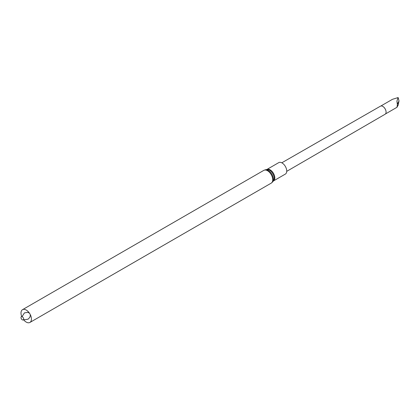 <?xml version="1.0" encoding="UTF-8"?>
<svg xmlns="http://www.w3.org/2000/svg" width="420" height="420" viewBox="0 0 420 420"><rect width="100%" height="100%" fill="white"/><g stroke="black" fill="none" stroke-linecap="round" stroke-linejoin="round"><path stroke-width="0.63" d="M278.749 162.629A6.61 3.817 60 0 1 285.364 166.446A6.61 3.817 60 0 1 285.364 174.079L273.452 180.952A6.61 3.817 60 0 0 273.452 173.318A6.61 3.817 60 0 0 266.842 169.502L278.749 162.629M21.751 316.596A7.382 4.263 60 0 1 21 313.042A7.382 4.263 60 0 1 22.528 309.666A7.382 4.263 60 0 1 29.915 313.929A7.382 4.263 60 0 1 29.915 322.45A7.382 4.263 60 0 1 23.52 319.657M21 317.541A1.874 1.082 60 0 1 22.985 317.363A1.874 1.082 60 0 1 22.985 320.014A1.874 1.082 60 0 1 21 317.541M281.794 162.808L380.462 106.166A4.657 2.688 60 0 1 382.756 106.376A4.657 2.688 60 0 1 382.788 106.397A4.657 2.688 60 0 1 386.08 112.098A4.657 2.688 60 0 1 385.119 114.224L286.724 171.355M382.809 106.407A4.594 2.651 60 0 1 382.83 106.423A4.594 2.651 60 0 1 386.08 112.046A4.594 2.651 60 0 1 386.08 112.072M380.877 105.998L392.453 99.314L398.139 97.55L399 100.91L397.462 104.197L396.984 107.237L398.202 105.084L399 100.91M397.462 105.436L396.931 101.089L398.139 97.55M396.931 101.089L397.462 104.197M266.842 169.502L266.805 169.517A6.752 3.901 60 0 1 272.811 173.691A6.752 3.901 60 0 1 273.425 180.973L273.452 180.952M266.81 169.517L265.409 169.775A7.24 4.179 60 0 1 271.845 174.248A7.24 4.179 60 0 1 272.501 182.059L273.425 180.973M22.528 309.666L263.818 170.357A7.382 4.263 60 0 1 271.205 174.62A7.382 4.263 60 0 1 271.205 183.146L272.501 182.059M263.818 170.357L265.409 169.775M29.915 322.45L271.205 183.146M30.371 314.8L29.92 317.242L28.093 319.179L24.686 319.762L23.62 319.384M22.04 316.649L24.423 312.9L27.699 312.344L29.389 313.094M385.466 113.951L397.042 107.268"/></g></svg>
